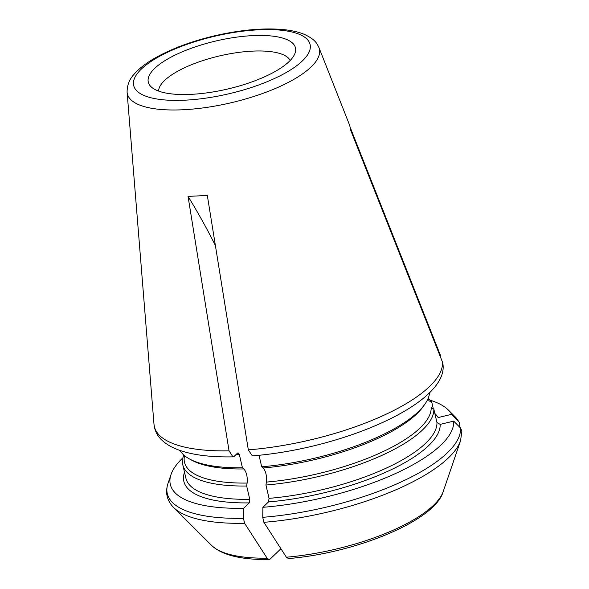<?xml version="1.0" encoding="UTF-8"?>
<svg xmlns="http://www.w3.org/2000/svg" width="589" height="589" viewBox="0 0 589 589"><rect width="100%" height="100%" fill="white"/><g stroke="black" fill="none" stroke-linecap="round" stroke-linejoin="round"><path stroke-width="0.88" d="M459.604 426.171L459.251 422.261L451.653 414.317A145.284 47.54 -13.1 0 0 448.317 409.996A145.284 47.54 -13.1 0 0 430.272 400.24M451.653 414.317L438.128 417.564A131.413 42.997 166.9 0 0 434.866 413.552M433.313 408.876L431.803 402.383A128.704 42.114 -13.1 0 0 428.24 398.142M431.803 402.383L429.131 400.837A126.458 41.377 -13.1 0 0 427.857 399.033M280.924 548.727L270.218 559.013L269.048 559.535L267.111 558.181L244.612 523.29L243.456 518.298L243.625 508.285L249.25 502.881L249.765 499.332L246.666 486.006L247.1 483.061C247.645 476.788 246.548 472.084 243.817 468.954L242.425 467.769L239.325 454.443L237.647 453.007L234.297 456.225L232.898 456.792L229.047 450.835L188.046 196.409A677.379 308.364 -92.9 0 1 215.383 245.473M288.47 558.563C355.852 553.056 435.33 520.543 443.215 491.528A121.356 39.706 166.9 0 1 286.387 557.209L288.433 558.556M286.387 557.209L263.887 522.31L262.731 517.319L262.9 507.306A145.284 47.54 -13.1 0 0 453.699 421.12L440.174 424.367L436.95 422.504L433.85 409.186L431.177 407.64A126.458 41.377 -13.1 0 1 266.375 482.089C266.92 475.809 265.823 471.104 263.092 467.983L261.7 466.79A128.704 42.114 -13.1 0 0 424.802 404.297A128.704 42.114 -13.1 0 0 429.587 392.473M461.886 431.052L460.495 427.989L453.699 421.12M262.9 507.306L268.525 501.902L269.04 498.353L265.941 485.027A128.704 42.114 -13.1 0 0 433.85 409.186M265.941 485.027L266.375 482.089M261.7 466.79L259.02 455.275M442.943 364.326L442.494 362.154L350.83 130.611L349.741 125.509L318.943 47.576A98.599 32.262 -13.1 0 1 319.687 51.56A98.599 32.262 -13.1 0 1 279.377 86.73A98.599 32.262 -13.1 0 1 180.492 109.863A98.599 32.262 -13.1 0 1 127.106 92.223L153.994 424.271A147.721 48.335 -13.1 0 0 229.047 450.835M252.283 455.82L248.322 449.863L207.321 195.438L188.046 196.409M440.439 355.351L350.44 127.99M182.914 457.808A145.284 47.54 -13.1 0 0 171.031 474.52A145.284 47.54 -13.1 0 0 243.625 508.285M238.103 452.816L237.647 453.007M180.101 450.533A128.704 42.114 -13.1 0 0 189.606 459.03A128.704 42.114 -13.1 0 0 242.425 467.769M183.805 455.017A128.704 42.114 -13.1 0 0 182.796 464.868A128.704 42.114 -13.1 0 0 246.666 486.006M264.792 76.717A75.561 24.723 166.9 0 1 150.894 86.583A75.561 24.723 166.9 0 1 216.273 40.906A75.561 24.723 166.9 0 1 295.104 53.025A75.561 24.723 166.9 0 1 264.792 76.717M158.618 91.096A67.735 22.168 166.9 0 1 195.415 63.192A67.735 22.168 166.9 0 1 290.171 60.483M458.448 421.187A150.328 49.189 -13.1 0 0 454.929 416.6L459.243 422.247M263.887 522.31A150.328 49.189 -13.1 0 0 460.546 440.749L461.894 431.074M262.731 517.319A150.328 49.189 -13.1 0 0 460.495 427.989M440.174 424.367A131.413 42.997 166.9 0 1 268.525 501.902M436.95 422.504A128.704 42.114 166.9 0 1 269.04 498.353M263.092 467.983A126.458 41.377 -13.1 0 0 423.174 406.594L424.802 404.297M248.322 449.863A147.721 48.335 -13.1 0 0 442.53 363.347A147.721 48.335 -13.1 0 0 442.494 362.154M267.111 558.181A121.356 39.706 166.9 0 1 211.598 545.421L173.63 507.512A150.328 49.189 -13.1 0 0 244.612 523.29M173.63 507.512C166.878 500.598 165.008 492.551 168.012 483.37A150.328 49.189 -13.1 0 0 243.456 518.298M249.25 502.881A131.413 42.997 166.9 0 1 184.504 472.223M236.123 454.465A128.704 42.114 -13.1 0 0 239.325 454.443M189.606 459.03L192.08 460.37A126.458 41.377 -13.1 0 0 243.817 468.954M184.541 455.658A126.458 41.377 -13.1 0 0 247.1 483.061M249.765 499.332A128.704 42.114 166.9 0 1 185.896 478.194L182.796 464.868M273.311 79.044A90.551 29.627 166.9 0 1 133.843 86.112A90.551 29.627 166.9 0 1 258.483 29.811A90.551 29.627 166.9 0 1 273.311 79.044M448.317 409.996L454.929 416.6M443.215 491.528L460.546 440.749M442.98 364.319C448.362 403.502 342.194 448.789 252.283 455.886M232.898 456.865C205.789 457.366 185.049 453.905 170.685 446.484C159.405 439.954 156.35 434.321 154.524 427.666L153.994 424.271M269.011 559.55C241.107 559.83 221.972 555.125 211.598 545.421M171.031 474.52L168.012 483.37M127.106 92.223C127.069 85.177 129.447 79.125 134.255 74.074C138.629 69.046 144.71 64.194 152.485 59.511C169.139 49.653 189.695 41.782 214.153 35.907C239.421 30.054 262.002 27.897 281.881 29.45C290.995 30.23 298.63 31.939 304.785 34.567C315.012 39.507 316.676 42.923 318.943 47.576"/></g></svg>
